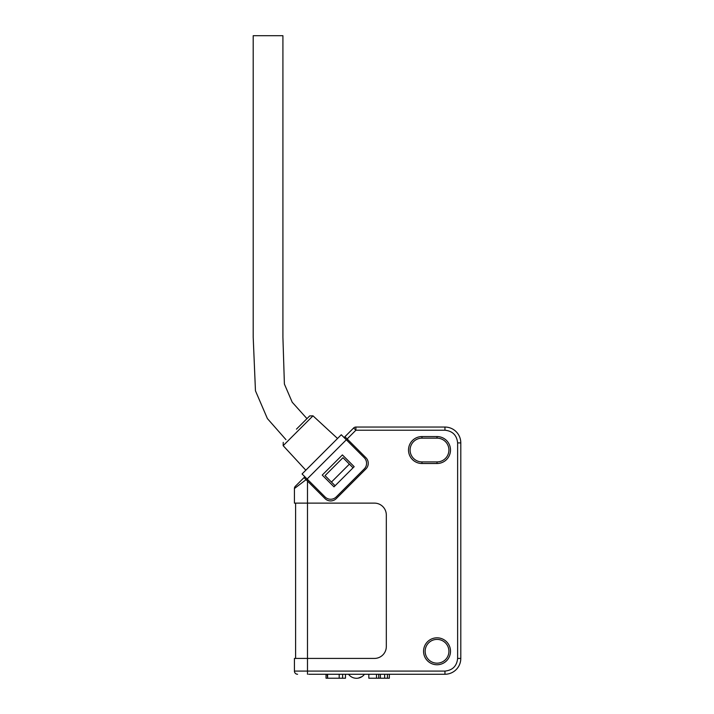 <?xml version="1.0" encoding="UTF-8"?>
<svg xmlns="http://www.w3.org/2000/svg" width="714" height="714" viewBox="0 0 714 714"><rect width="100%" height="100%" fill="white"/><g stroke="black" fill="none" stroke-linecap="round" stroke-linejoin="round"><path stroke-width="1.07" d="M308.68 674.257L444.956 674.257A15.851 15.851 0 0 0 460.798 658.415L460.798 442.903A15.851 15.851 0 0 0 444.956 427.052L355.893 427.052L444.956 427.052L444.956 430.221C452.605 431.033 456.826 435.254 457.629 442.903L457.629 658.415C456.826 666.055 452.605 670.285 444.956 671.089L307.484 671.089L307.484 658.424L374.431 658.424A11.888 11.888 0 0 0 386.319 646.545L386.319 514.999A11.888 11.888 0 0 0 374.431 503.12L307.484 503.12L307.484 481.066L325.04 498.613A7.925 7.925 0 0 0 336.24 498.613L365.934 468.919A7.925 7.925 0 0 0 365.934 457.71L347.165 438.949L355.893 430.221L353.644 427.981A3.168 3.168 0 0 1 355.893 427.052L355.893 430.221L444.956 430.221M285.957 439.646L267.393 418.574L255.46 390.808L253.202 337.303L253.202 35.7L282.914 35.7L282.914 337.303L284.395 384.043L292.213 402.232L306.966 418.636M282.914 35.7L281.164 35.7M346.326 439.788L341.283 434.746L302.067 473.962L307.109 479.005L346.326 439.788L364.256 457.71A7.925 7.925 0 0 1 364.256 468.919L336.24 496.935A7.925 7.925 0 0 1 325.04 496.935L307.109 479.005M322.237 475.078L334 486.85L354.171 466.679L342.408 454.916L322.237 475.078M368.826 674.257L368.826 678.22L387.434 678.22L387.434 674.257M389.344 674.257L389.344 678.22L387.434 678.22M380.375 674.257L380.375 678.22M384.641 674.257L384.641 678.22M327.628 674.257L327.628 678.22L342.613 678.22L342.613 674.257M339.186 674.257L339.186 678.22M342.613 678.22L345.469 678.22L345.469 674.257M327.628 678.22L327.19 674.257M326.03 674.257L326.03 678.22L327.19 678.22M348.521 674.257C350.547 676.863 353.207 678.211 356.5 678.3C359.802 678.211 362.462 676.863 364.488 674.257L363.248 675.649M362.043 676.604L358.214 678.148M296.462 429.141L309.697 415.905L296.462 429.141M304.307 477.327L304.869 476.765L304.03 477.604L306.101 479.674L304.03 477.604L295.346 486.288A3.168 3.168 0 0 0 294.418 488.528L294.418 503.12L307.484 503.12L307.484 658.424L294.418 658.424L294.418 671.089L294.418 658.424M353.644 427.981L344.648 436.986M448.919 651.284A11.888 11.888 0 0 0 437.03 639.396A11.888 11.888 0 0 0 425.151 651.284A11.888 11.888 0 0 0 437.03 663.163A11.888 11.888 0 0 0 448.919 651.284M437.03 664.752A13.468 13.468 0 0 0 450.498 651.284A13.468 13.468 0 0 0 437.03 637.816A13.468 13.468 0 0 0 423.563 651.284A13.468 13.468 0 0 0 437.03 664.752M437.03 463.502L437.03 461.913A11.888 11.888 0 0 0 448.919 450.034A11.888 11.888 0 0 0 437.03 438.146L437.03 436.566L421.974 436.566A13.468 13.468 0 0 0 408.506 450.034A13.468 13.468 0 0 0 421.974 463.502L437.03 463.502A13.468 13.468 0 0 0 450.498 450.034A13.468 13.468 0 0 0 437.03 436.566M437.03 461.913L421.974 461.913L421.974 463.502M421.974 436.566L421.974 438.146A11.888 11.888 0 0 0 410.095 450.034A11.888 11.888 0 0 0 421.974 461.913M421.974 438.146L437.03 438.146M344.924 436.7L347.165 438.949M307.484 481.066L306.101 479.674L307.484 481.066M306.101 479.674L294.418 488.528L294.418 503.12M460.798 630.685L460.798 470.633M325.04 475.64L342.97 457.71L349.387 464.136L331.457 482.066L325.04 475.64M295.605 503.12L295.605 658.424L295.605 503.12M295.221 487.921L301.692 483.021M428.079 674.257L408.506 674.257M444.956 671.089L444.956 674.257L437.432 674.257M353.046 467.795L349.387 464.136M331.457 482.066L335.125 485.725M304.03 477.604L295.346 486.288M294.418 671.089A3.168 3.168 0 0 0 297.586 674.257A3.168 3.168 0 0 1 294.418 671.089L307.484 671.089L307.484 674.257M376.501 678.22L376.501 674.257M378.741 674.257L378.741 678.22M337.535 438.494L312.991 415.843L283.163 445.67L283.235 442.377M457.629 442.903L460.798 442.903M460.798 658.415L457.629 658.415M347.727 439.503L346.888 440.342M307.672 479.567L306.833 480.406M283.163 445.67L305.824 470.205M312.991 415.843L309.697 415.905"/></g></svg>
